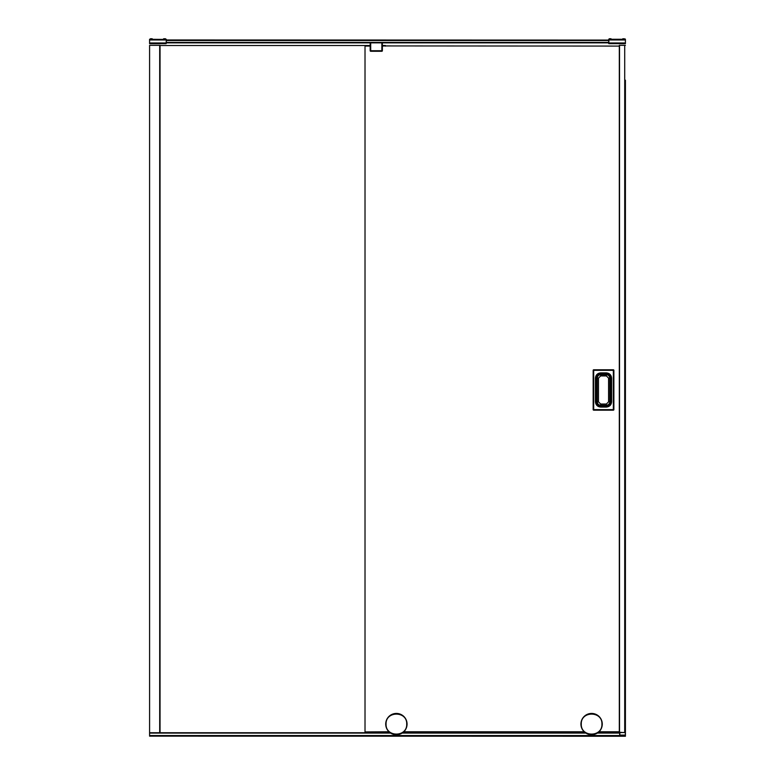 <?xml version="1.0" encoding="UTF-8"?>
<svg xmlns="http://www.w3.org/2000/svg" width="775" height="775" viewBox="0 0 775 775"><rect width="100%" height="100%" fill="white"/><g stroke="black" fill="none" stroke-linecap="round" stroke-linejoin="round"><path stroke-width="1.16" d="M601.923 724.102C602.485 710.791 580.717 710.791 581.279 724.102C580.717 737.403 602.485 737.413 601.923 724.102M602.272 724.102A10.666 10.666 0 0 0 591.606 713.436A10.666 10.666 0 0 0 580.93 724.102A10.666 10.666 0 0 0 591.606 734.768A10.666 10.666 0 0 0 602.272 724.102A10.666 10.666 0 0 1 591.606 734.768M151.154 38.75L152.2 38.75M163.176 39.273L163.699 38.75L166.315 39.447L149.585 39.273L149.585 39.971L149.585 39.273L151.106 39.273M623.875 38.75L625.415 39.273L608.859 39.273L608.859 43.662L625.415 43.662L625.415 39.273M406.71 724.102C407.282 710.791 385.504 710.791 386.066 724.102C385.504 737.403 407.282 737.413 406.71 724.102M407.059 724.102A10.666 10.666 0 0 0 396.393 713.436A10.666 10.666 0 0 0 385.718 724.102A10.666 10.666 0 0 0 396.393 734.768A10.666 10.666 0 0 0 407.059 724.102A10.666 10.666 0 0 1 396.393 734.768A10.666 10.666 0 0 1 385.718 724.102M151.9 38.75L150.408 38.75L151.9 38.75M165.501 38.75L164 38.75M609.499 38.75L611 38.75L609.499 38.75M373.104 40.077L381.813 40.077L373.104 40.077M597.244 390.145L597.244 401.828L598.465 401.828L598.465 378.123L600.664 375.923L606.379 375.923L608.578 378.123L608.578 401.828L606.379 404.027L600.664 404.027L598.465 401.828M606.379 372.891C609.538 373.221 611.281 374.964 611.611 378.123L610.913 378.123L610.913 401.828A4.534 4.534 0 0 1 606.379 406.362L606.379 407.059L600.664 407.059L600.664 406.362L606.379 406.1L600.664 406.362A4.534 4.534 0 0 1 596.13 401.828L595.433 401.828L595.433 378.123L596.13 378.123L596.13 401.828L596.13 378.123A4.534 4.534 0 0 1 600.664 373.589L600.664 372.891L606.379 372.891L606.379 373.589L600.664 373.589L600.664 374.635L606.379 374.635L606.379 373.589A4.534 4.534 0 0 1 610.913 378.123L610.913 401.828L610.652 378.123A4.272 4.272 0 0 0 606.379 373.85L600.664 373.85A4.272 4.272 0 0 0 596.392 378.123L597.176 378.123L597.176 401.828L596.392 401.828A4.272 4.272 0 0 0 600.664 406.1L600.664 405.315L606.379 405.315L606.379 406.1A4.272 4.272 0 0 0 610.652 401.828L609.799 401.828A3.42 3.42 0 0 1 606.379 405.248L600.664 405.248A3.42 3.42 0 0 1 597.244 401.828M609.867 390.077L609.867 378.123L610.913 378.123M160.047 45.337L160.047 732.733L160.047 45.337L149.585 45.337L149.585 735.553L619.661 735.553L619.661 736.25L625.415 736.25L625.415 735.378L625.309 736.25M625.415 80.193L625.415 732.656L619.835 732.307L619.661 736.25L149.585 736.143L619.661 736.143M597.36 733.082L619.661 733.082L619.661 735.446L625.309 735.272L619.835 735.272L619.835 732.656L625.415 732.414M625.415 700.348L625.415 735.378L619.661 735.62M625.415 45.337L619.312 45.337L619.312 732.733M389.137 731.92L365.015 731.92L388.972 731.774M403.804 731.774L584.185 731.774M599.017 731.774L619.312 731.774M619.312 731.92L598.852 731.92M584.35 731.92L403.639 731.92M365.015 732.733L365.015 731.92M365.015 731.774L365.015 46.083L370.179 46.083L370.179 45.095L370.595 45.512M613.354 410.159L593.689 410.159A0.523 0.523 0 0 1 593.166 409.636L593.166 370.314A0.523 0.523 0 0 1 593.689 369.791L613.354 369.791A0.523 0.523 0 0 1 613.877 370.314L613.877 409.636A0.523 0.523 0 0 1 613.354 410.159A0.523 0.523 0 0 0 613.877 409.636L593.689 409.636L593.689 370.314L613.354 370.314L613.354 410.159M609.906 390.145L609.906 401.828M609.799 390.145L609.799 401.828L608.578 401.828M598.465 378.123L597.244 378.123L597.244 389.796L597.244 378.123A3.42 3.42 0 0 1 600.664 374.703L606.379 374.703A3.42 3.42 0 0 1 609.799 378.123L609.799 389.796M625.415 391.142L625.415 698.604M625.415 389.399L625.415 81.937M383.238 46.083L382.375 45.512L382.375 42.867L382.375 50.743L382.375 45.928L619.312 46.083M160.047 735.727L385.514 735.727M385.214 46.083L385.214 45.512L384.981 46.083M383.238 45.512L384.923 45.512L384.923 46.083M385.214 45.512L385.369 46.083M385.514 46.083L385.369 45.512M160.047 45.512L370.179 45.512L370.218 42.867L166.315 42.867L370.179 42.867L370.179 50.743L370.179 45.928M608.685 40.077L166.315 39.971L166.141 43.662L149.585 43.662L166.141 43.662L166.141 42.964L149.585 42.964L149.585 43.662M608.578 40.077L382.375 40.077M370.179 40.077L166.315 40.077L166.315 42.441L608.685 42.441M608.685 42.867L382.337 42.867L608.685 42.867M608.685 43.487L608.733 39.322M166.199 39.254L166.315 39.971L149.585 39.971L149.585 42.964M166.315 39.447L166.315 42.867M382.375 45.928L382.375 45.095L382.375 45.928M382.375 46.035L382.375 44.989M370.218 42.867L382.337 42.867M370.179 44.989L370.179 46.035L370.179 44.989M381.852 51.266A0.523 0.523 90 0 0 382.375 50.743L381.852 51.266L382.375 50.743L381.852 51.266L370.702 51.266A0.523 0.523 0 0 1 370.179 50.743L381.862 50.743L381.862 42.867M149.585 735.553L619.661 735.727L149.585 736.143M597.874 732.733L619.661 732.733M402.661 732.733L585.328 732.733M149.585 732.733L390.116 732.733M622.8 38.75L625.067 38.924M609.208 38.75L611.824 39.273M625.415 732.656L625.309 735.097L619.661 735.097M619.835 736.25L619.661 735.446M624.718 45.337L624.718 732.307M619.525 45.337L619.525 732.733M593.689 410.159A0.523 0.523 0 0 1 593.166 409.636L593.689 410.159M593.166 370.314A0.523 0.523 0 0 1 593.689 369.791L593.166 370.314M613.354 369.791A0.523 0.523 0 0 1 613.877 370.314L613.354 369.791M595.433 378.123C595.772 374.964 597.506 373.221 600.664 372.891M600.664 407.059C597.506 406.73 595.772 404.986 595.433 401.828M610.913 401.828L611.611 401.828C611.281 404.986 609.538 406.72 606.379 407.059M611.611 378.123L611.611 401.828M596.13 378.123L596.13 401.828M600.664 375.923L600.664 374.703M606.379 374.703L606.379 375.923M609.799 378.123L608.578 378.123M606.379 405.248L606.379 404.027L600.664 404.027L600.664 405.248M159.698 732.733L159.698 45.337M608.685 40.494L166.315 40.494M608.685 39.971L625.415 39.971M625.415 42.964L608.685 42.964M370.683 42.867L370.702 51.266M149.585 735.94L619.661 735.94M149.585 733.082L390.629 733.082M402.147 733.082L585.842 733.082M597.176 378.123C597.389 376.001 598.552 374.848 600.664 374.635M606.379 374.635C608.501 374.848 609.663 376.001 609.867 378.123M609.867 401.828C609.663 403.94 608.501 405.102 606.379 405.315M600.664 405.315C598.552 405.102 597.389 403.94 597.176 401.828"/></g></svg>
